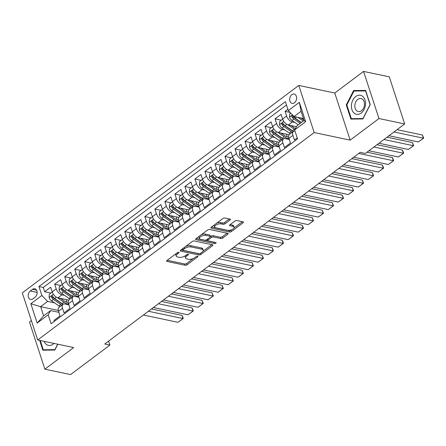 <?xml version="1.0" encoding="UTF-8"?>
<svg xmlns="http://www.w3.org/2000/svg" width="446" height="446" viewBox="0 0 446 446"><rect width="100%" height="100%" fill="white"/><g stroke="black" fill="none" stroke-linecap="round" stroke-linejoin="round"><path stroke-width="0.67" d="M178.801 252.274A1.026 0.457 161.9 0 0 177.408 252.642L166.96 260.475A1.466 0.652 161.9 0 0 166.575 261.144A1.466 0.652 161.9 0 0 166.988 261.428L185.151 265.259A1.466 0.652 161.9 0 0 187.142 264.729L197.589 256.896A1.026 0.457 161.9 0 0 197.862 256.428A1.026 0.457 161.9 0 0 197.572 256.227A1.026 0.457 161.9 0 0 196.179 256.595L194.824 257.61A4.694 2.079 161.9 0 1 188.452 259.288L186.935 258.97A4.694 2.079 161.9 0 1 185.62 258.067A4.694 2.079 161.9 0 1 186.852 255.932L188.206 254.917A1.026 0.457 161.9 0 0 188.474 254.449A1.026 0.457 161.9 0 0 188.19 254.248A1.026 0.457 161.9 0 0 186.796 254.616L185.441 255.63A4.694 2.079 161.9 0 1 179.063 257.314L177.553 256.991A4.694 2.079 161.9 0 1 176.237 256.093A4.694 2.079 161.9 0 1 177.469 253.952L178.824 252.938A1.026 0.457 161.9 0 0 179.091 252.469A1.026 0.457 161.9 0 0 178.801 252.274M291.818 94.63A4.783 3.401 -78.1 0 0 289.683 99.614A4.783 3.401 -78.1 0 0 292.163 103.388A4.783 3.401 -78.1 0 0 294.483 102.781A4.783 3.401 -78.1 0 0 296.612 97.802A4.783 3.401 -78.1 0 0 294.137 94.028A4.783 3.401 -78.1 0 0 291.818 94.63M229.974 220.04A1.466 0.652 161.9 0 0 230.359 219.371A1.466 0.652 161.9 0 0 229.952 219.092L224.856 218.016A1.466 0.652 161.9 0 0 222.861 218.54L211.259 227.248A1.466 0.652 161.9 0 0 210.874 227.912A1.466 0.652 161.9 0 0 211.287 228.196L229.45 232.026A1.466 0.652 161.9 0 0 231.441 231.502L243.042 222.794A1.466 0.652 161.9 0 0 243.427 222.125A1.466 0.652 161.9 0 0 243.02 221.846L236.865 220.547A1.466 0.652 161.9 0 0 234.869 221.071L229.902 224.795A1.466 0.652 161.9 0 0 229.517 225.464A1.466 0.652 161.9 0 0 229.93 225.748L232.985 226.39A3.925 1.739 161.9 0 1 234.083 227.148A3.925 1.739 161.9 0 1 232.065 229.539A3.925 1.739 161.9 0 1 227.722 230.337L215.764 227.817A3.925 1.739 161.9 0 1 214.665 227.064A3.925 1.739 161.9 0 1 216.684 224.672A3.925 1.739 161.9 0 1 221.026 223.87L223.017 224.288A1.466 0.652 161.9 0 0 225.013 223.764L229.974 220.04L229.645 219.025M350.171 140.139L378.972 118.536L404.673 123.955L389.269 76.829L363.568 71.416L334.768 93.019L298.792 85.437L314.19 132.557L350.171 140.139L334.768 93.019M31.376 320.624L29.481 322.045L44.879 369.171L73.679 347.562L37.704 339.98L314.19 132.557M44.879 369.171L70.579 374.584L109.9 345.087L108.601 341.123M404.673 123.955L365.352 153.452L360.212 152.365L104.76 344.005L109.9 345.087M194.272 240.957A1.466 0.652 161.9 0 0 192.282 241.481L180.68 250.189A1.466 0.652 161.9 0 0 180.295 250.853A1.466 0.652 161.9 0 0 180.702 251.137L198.866 254.967A1.466 0.652 161.9 0 0 200.862 254.443L212.463 245.735A1.466 0.652 161.9 0 0 212.848 245.066A1.466 0.652 161.9 0 0 212.435 244.787L194.272 240.957M195.967 238.716L207.574 230.013A1.466 0.652 161.9 0 1 209.564 229.489L227.728 233.314A1.466 0.652 161.9 0 1 228.14 233.598A1.466 0.652 161.9 0 1 227.755 234.267L222.788 237.991A1.466 0.652 161.9 0 1 220.792 238.515L213.428 236.965A1.466 0.652 161.9 0 0 211.437 237.489L208.143 239.959A1.466 0.652 161.9 0 0 207.758 240.628A1.466 0.652 161.9 0 0 208.17 240.907L215.836 242.524A1.026 0.457 161.9 0 1 216.126 242.724A1.026 0.457 161.9 0 1 215.596 243.349A1.026 0.457 161.9 0 1 214.459 243.561L195.995 239.669A1.466 0.652 161.9 0 1 195.582 239.385A1.466 0.652 161.9 0 1 195.967 238.716M287.871 109.276L285.089 111.361L290.062 112.409M294.929 122.505L292.386 121.97A5.976 3.261 -126.9 0 1 286.605 116.01L282.602 119.015L281.08 114.366L275.07 118.876L281.331 120.197M284.91 130.02L282.368 129.485A5.976 3.261 -126.9 0 1 276.587 123.525L272.584 126.53L271.062 121.881L265.052 126.391L271.319 127.712M274.892 137.535L272.35 137A5.976 3.261 -126.9 0 1 266.574 131.04L262.566 134.045L261.044 129.396L255.034 133.906L261.3 135.227M264.874 145.05L262.332 144.515A5.976 3.261 -126.9 0 1 256.556 138.555L252.547 141.56L251.026 136.916L245.016 141.421L251.282 142.742M254.856 152.571L252.313 152.03A5.976 3.261 -126.9 0 1 246.538 146.071L242.529 149.075L241.007 144.432L234.997 148.936L241.264 150.257M244.837 160.086L242.295 159.545A5.976 3.261 -126.9 0 1 236.519 153.586L232.511 156.591L230.995 151.947L224.979 156.451L231.245 157.773M234.825 167.601L232.277 167.06A5.976 3.261 -126.9 0 1 226.501 161.101L222.493 164.106L220.976 159.462L214.961 163.966L221.227 165.288M224.806 175.116L222.259 174.576A5.976 3.261 -126.9 0 1 216.483 168.616L212.474 171.621L210.958 166.977L204.948 171.481L211.209 172.803M214.788 182.631L212.24 182.091A5.976 3.261 -126.9 0 1 206.465 176.131L202.456 179.136L200.94 174.492L194.93 178.997L201.191 180.318M204.77 190.147L202.222 189.606A5.976 3.261 -126.9 0 1 196.446 183.646L192.438 186.651L190.921 182.007L184.912 186.512L191.172 187.833M194.751 197.662L192.209 197.121A5.976 3.261 -126.9 0 1 186.428 191.161L182.425 194.166L180.903 189.522L174.893 194.032L181.154 195.348M184.733 205.177L182.191 204.636A5.976 3.261 -126.9 0 1 176.41 198.676L172.407 201.687L170.885 197.037L164.875 201.547L171.141 202.863M174.715 212.692L172.173 212.157A5.976 3.261 -126.9 0 1 166.391 206.191L162.389 209.202L160.867 204.552L154.857 209.062L161.123 210.378M164.697 220.207L162.154 219.672A5.976 3.261 -126.9 0 1 156.379 213.706L152.37 216.717L150.848 212.067L144.839 216.578L151.105 217.893M154.678 227.722L152.136 227.187A5.976 3.261 -126.9 0 1 146.36 221.222L142.352 224.232L140.83 219.583L134.82 224.093L141.087 225.408M144.66 235.237L142.118 234.702A5.976 3.261 -126.9 0 1 136.342 228.737L132.334 231.747L130.812 227.098L124.802 231.608L131.068 232.924M134.647 242.752L132.1 242.217A5.976 3.261 -126.9 0 1 126.324 236.252L122.316 239.262L120.799 234.613L114.784 239.123L121.05 240.444M124.629 250.267L122.081 249.732A5.976 3.261 -126.9 0 1 116.306 243.767L112.297 246.777L110.781 242.128L104.771 246.638L111.032 247.959M114.611 257.782L112.063 257.247A5.976 3.261 -126.9 0 1 106.287 251.282L102.279 254.292L100.763 249.643L94.753 254.153L101.013 255.474M104.593 265.298L102.045 264.762A5.976 3.261 -126.9 0 1 96.269 258.803L92.261 261.808L90.744 257.158L84.734 261.668L90.995 262.989M94.574 272.813L92.027 272.277A5.976 3.261 -126.9 0 1 86.251 266.318L82.242 269.323L80.726 264.673L74.716 269.183L80.977 270.505M84.556 280.328L82.014 279.793A5.976 3.261 -126.9 0 1 76.233 273.833L72.23 276.838L70.708 272.188L64.698 276.698L70.959 278.02M74.538 287.843L71.996 287.308A5.976 3.261 -126.9 0 1 66.214 281.348L62.211 284.353L60.689 279.703L54.68 284.214L56.202 288.863A5.976 3.261 53.1 0 0 61.977 294.823L64.519 295.358M60.946 285.535L54.68 284.214M54.334 321.315L54.027 320.384L60.037 315.874L58.521 311.224A5.976 3.261 53.1 0 1 59.045 307.311L63.053 304.306A5.976 3.261 53.1 0 0 62.524 308.219L64.046 312.869L70.055 308.359L68.539 303.709A5.976 3.261 53.1 0 1 69.063 299.796L73.066 296.785A5.976 3.261 -126.9 0 1 74.989 296.478L78.92 297.304M73.066 296.785A5.976 3.261 -126.9 0 0 72.542 300.704L74.064 305.354L80.074 300.844L78.552 296.194A5.976 3.261 53.1 0 1 79.081 292.281L83.084 289.27A5.976 3.261 -126.9 0 1 85.008 288.958L88.932 289.788M83.129 289.242A11.434 6.238 -126.9 0 1 82.025 288.545L74.722 283.489A3.958 2.163 -126.9 0 1 72.692 281.203L71.867 280.779L71.371 281.699L71.488 282.106L72.971 282.413A2.018 1.104 -126.9 0 0 73.635 283.037L80.938 288.094A9.489 5.179 -126.9 0 0 83.101 289.259A5.976 3.261 -126.9 0 0 82.56 293.189L84.082 297.839L90.092 293.329L88.57 288.679A5.976 3.261 53.1 0 1 89.094 284.765L93.103 281.755A5.976 3.261 -126.9 0 1 95.026 281.443L98.951 282.273M93.103 281.755A5.976 3.261 -126.9 0 0 92.578 285.674L94.1 290.324L100.11 285.814L98.588 281.164A5.976 3.261 53.1 0 1 99.112 277.25L103.121 274.24A5.976 3.261 -126.9 0 1 105.044 273.928L108.969 274.758M103.121 274.24A5.976 3.261 -126.9 0 0 102.597 278.159L104.119 282.803L110.129 278.298L108.607 273.649A5.976 3.261 53.1 0 1 109.131 269.735L113.139 266.725A5.976 3.261 -126.9 0 1 115.062 266.413L118.987 267.243M113.139 266.725A5.976 3.261 -126.9 0 0 112.615 270.644L114.131 275.288L120.147 270.783L118.625 266.134A5.976 3.261 53.1 0 1 119.149 262.22L123.157 259.21A5.976 3.261 -126.9 0 1 125.081 258.897L129.006 259.728M123.157 259.21A5.976 3.261 -126.9 0 0 122.633 263.129L124.15 267.773L130.165 263.268L128.643 258.619A5.976 3.261 53.1 0 1 129.167 254.705L133.176 251.695A5.976 3.261 -126.9 0 1 135.099 251.382L139.024 252.213M133.22 251.667A11.434 6.238 -126.9 0 1 132.111 250.97L124.808 245.913A3.958 2.163 -126.9 0 1 122.784 243.627L121.959 243.204L121.457 244.124L121.58 244.525L123.057 244.837A2.018 1.104 -126.9 0 0 123.72 245.462L131.024 250.518A9.489 5.179 -126.9 0 0 133.192 251.683A5.976 3.261 -126.9 0 0 132.652 255.614L134.168 260.258L140.178 255.753L138.661 251.104A5.976 3.261 53.1 0 1 139.185 247.19L143.194 244.179A5.976 3.261 -126.9 0 1 145.117 243.867L149.042 244.698M143.194 244.179A5.976 3.261 -126.9 0 0 142.67 248.099L144.186 252.743L150.196 248.238L148.68 243.588A5.976 3.261 53.1 0 1 149.204 239.669L153.212 236.664A5.976 3.261 -126.9 0 1 155.13 236.352L159.06 237.183M153.212 236.664A5.976 3.261 -126.9 0 0 152.688 240.584L154.205 245.228L160.214 240.723L158.698 236.073A5.976 3.261 53.1 0 1 159.222 232.154L163.23 229.149A5.976 3.261 -126.9 0 1 165.148 228.837L169.079 229.668M163.23 229.149A5.976 3.261 -126.9 0 0 162.701 233.068L164.223 237.712L170.233 233.208L168.716 228.558A5.976 3.261 53.1 0 1 169.24 224.639L173.243 221.634A5.976 3.261 -126.9 0 1 175.166 221.322L179.097 222.153M173.243 221.634A5.976 3.261 -126.9 0 0 172.719 225.553L174.241 230.197L180.251 225.687L178.734 221.043A5.976 3.261 53.1 0 1 179.259 217.124L183.261 214.119A5.976 3.261 -126.9 0 1 185.185 213.807L189.11 214.637M183.261 214.119A5.976 3.261 -126.9 0 0 182.737 218.033L184.259 222.682L190.269 218.172L188.747 213.528A5.976 3.261 53.1 0 1 189.271 209.609L193.28 206.604A5.976 3.261 -126.9 0 1 195.203 206.292L199.128 207.122M193.28 206.604A5.976 3.261 -126.9 0 0 192.756 210.518L194.278 215.167L200.287 210.657L198.765 206.013A5.976 3.261 53.1 0 1 199.29 202.094L203.298 199.089A5.976 3.261 -126.9 0 1 205.221 198.777L209.146 199.607M203.298 199.089A5.976 3.261 -126.9 0 0 202.774 203.002L204.296 207.652L210.306 203.142L208.784 198.498A5.976 3.261 53.1 0 1 209.308 194.579L213.316 191.574A5.976 3.261 -126.9 0 1 215.24 191.262L219.164 192.092M213.316 191.574A5.976 3.261 -126.9 0 0 212.792 195.487L214.309 200.137L220.324 195.627L218.802 190.983A5.976 3.261 53.1 0 1 219.326 187.064L223.335 184.059A5.976 3.261 -126.9 0 1 225.258 183.746L229.183 184.577M223.335 184.059A5.976 3.261 -126.9 0 0 222.81 187.972L224.327 192.622L230.342 188.112L228.82 183.468A5.976 3.261 53.1 0 1 229.344 179.548L233.353 176.544A5.976 3.261 -126.9 0 1 235.276 176.231L239.201 177.062M233.353 176.544A5.976 3.261 -126.9 0 0 232.829 180.457L234.345 185.107L240.355 180.597L238.839 175.953A5.976 3.261 53.1 0 1 239.363 172.033L243.371 169.028A5.976 3.261 -126.9 0 1 245.294 168.716L249.219 169.547M243.371 169.028A5.976 3.261 -126.9 0 0 242.847 172.942L244.363 177.592L250.373 173.081L248.857 168.437A5.976 3.261 53.1 0 1 249.381 164.518L253.389 161.513A5.976 3.261 -126.9 0 1 255.313 161.201L259.238 162.026M253.389 161.513A5.976 3.261 -126.9 0 0 252.865 165.427L254.382 170.077L260.392 165.566L258.875 160.917A5.976 3.261 53.1 0 1 259.399 157.003L263.408 153.998A5.976 3.261 -126.9 0 1 265.325 153.686L269.256 154.511M263.408 153.998A5.976 3.261 -126.9 0 0 262.878 157.912L264.4 162.561L270.41 158.051L268.893 153.402A5.976 3.261 53.1 0 1 269.417 149.488L273.42 146.483A5.976 3.261 -126.9 0 1 275.344 146.171L279.274 146.996M273.465 146.45A11.434 6.238 -126.9 0 1 272.361 145.758L265.058 140.696A3.958 2.163 -126.9 0 1 263.029 138.411L262.203 137.992L261.707 138.912L261.83 139.314L263.307 139.626A2.018 1.104 -126.9 0 0 263.971 140.245L271.274 145.307A9.489 5.179 -126.9 0 0 273.437 146.472A5.976 3.261 -126.9 0 0 272.896 150.397L274.418 155.046L280.428 150.536L278.912 145.887A5.976 3.261 53.1 0 1 279.436 141.973L283.439 138.968A5.976 3.261 -126.9 0 1 285.362 138.656L289.287 139.481M283.439 138.968A5.976 3.261 -126.9 0 0 282.915 142.882L284.436 147.531L290.446 143.021L288.924 138.371A5.976 3.261 53.1 0 1 289.454 134.458L293.457 131.453A5.976 3.261 -126.9 0 1 294.996 131.079M282.602 119.015A5.976 3.261 53.1 0 0 288.378 124.975L296.512 126.692M272.584 126.53A5.976 3.261 53.1 0 0 278.36 132.49L289.136 134.764M262.566 134.045A5.976 3.261 53.1 0 0 268.341 140.005L279.118 142.28M252.547 141.56A5.976 3.261 53.1 0 0 258.323 147.52L269.1 149.795M242.529 149.075A5.976 3.261 53.1 0 0 248.305 155.041L259.081 157.31M232.511 156.591A5.976 3.261 53.1 0 0 238.287 162.556L249.063 164.825M222.493 164.106A5.976 3.261 53.1 0 0 228.268 170.071L239.045 172.34M212.474 171.621A5.976 3.261 53.1 0 0 218.25 177.586L229.027 179.855M202.456 179.136A5.976 3.261 53.1 0 0 208.237 185.101L219.008 187.37M192.438 186.651A5.976 3.261 53.1 0 0 198.219 192.616L208.99 194.885M182.425 194.166A5.976 3.261 53.1 0 0 188.201 200.131L198.977 202.4M172.407 201.687A5.976 3.261 53.1 0 0 178.183 207.646L188.959 209.915M162.389 209.202A5.976 3.261 53.1 0 0 168.164 215.162L178.941 217.431M152.37 216.717A5.976 3.261 53.1 0 0 158.146 222.677L168.922 224.946M142.352 224.232A5.976 3.261 53.1 0 0 148.128 230.192L158.904 232.461M132.334 231.747A5.976 3.261 53.1 0 0 138.109 237.707L148.886 239.976M122.316 239.262A5.976 3.261 53.1 0 0 128.091 245.222L138.868 247.491M112.297 246.777A5.976 3.261 53.1 0 0 118.073 252.737L128.849 255.006M102.279 254.292A5.976 3.261 53.1 0 0 108.06 260.252L118.831 262.521M92.261 261.808A5.976 3.261 53.1 0 0 98.042 267.767L108.813 270.036M82.242 269.323A5.976 3.261 53.1 0 0 88.024 275.282L98.795 277.551M72.23 276.838A5.976 3.261 53.1 0 0 78.005 282.797L88.782 285.066M62.211 284.353A5.976 3.261 53.1 0 0 67.987 290.313L78.764 292.582M32.876 298.881L35.078 297.226A4.633 3.295 -78.1 0 0 37.146 292.403A4.633 3.295 -78.1 0 0 34.743 288.746A4.633 3.295 -78.1 0 0 32.497 289.331L30.295 290.982A4.633 3.295 -78.1 0 0 28.226 295.804A4.633 3.295 -78.1 0 0 30.629 299.467A4.633 3.295 -78.1 0 0 32.876 298.881M298.792 85.437L22.3 292.86L37.704 339.98M288.3 110.591L299.322 102.324L305.644 121.68L294.628 129.948L297.075 125.722L304.088 120.459L301.089 111.294L294.076 116.551L288.3 110.591L285.384 101.677L38.953 286.549L41.863 295.464L47.638 301.429L54.501 302.873M294.628 129.948L297.543 138.862L51.106 323.74L48.19 314.826L37.169 323.088L30.846 303.732L41.863 295.464M286.477 105.011L43.268 287.464L44.661 291.729L50.671 287.218L52.193 291.868A5.976 3.261 53.1 0 0 57.969 297.828L68.745 300.097M68.901 304.819L64.971 303.994A5.976 3.261 53.1 0 0 63.053 304.306M293.457 131.453A5.976 3.261 -126.9 0 0 292.933 135.367L294.455 140.016L297.237 137.931M66.214 281.348L64.698 276.698M76.233 273.833L74.716 269.183M86.251 266.318L84.734 261.668M96.269 258.803L94.753 254.153M106.287 251.282L104.771 246.638M116.306 243.767L114.784 239.123M126.324 236.252L124.802 231.608M136.342 228.737L134.82 224.093M146.36 221.222L144.839 216.578M156.379 213.706L154.857 209.062M166.391 206.191L164.875 201.547M176.41 198.676L174.893 194.032M186.428 191.161L184.912 186.512M196.446 183.646L194.93 178.997M206.465 176.131L204.948 171.481M216.483 168.616L214.961 163.966M226.501 161.101L224.979 156.451M236.519 153.586L234.997 148.936M246.538 146.071L245.016 141.421M256.556 138.555L255.034 133.906M266.574 131.04L265.052 126.391M276.587 123.525L275.07 118.876M286.605 116.01L285.089 111.361M294.076 116.551L303.453 118.53M47.638 301.429L40.631 306.686L43.624 315.857L50.638 310.594L48.19 314.826M58.303 310.416L40.631 306.686L30.846 303.732M58.883 312.334L50.638 310.594M378.972 118.536L363.568 71.416M50.928 293.05L44.661 291.729M43.268 287.464L38.953 286.549M43.624 315.857L37.169 323.088M299.322 102.324L301.089 111.294M305.644 121.68L304.088 120.459M39.655 340.387L42.855 350.188L54.841 350.026L57.818 344.217M365.597 90.399L353.611 90.555L346.263 104.899L350.902 119.093L362.888 118.937L370.236 104.587L365.597 90.399M346.871 105.027L346.263 104.899M355.797 91.012L353.611 90.555M176.109 253.618A4.694 2.079 161.9 0 0 175.819 254.817L176.237 256.093M185.491 255.597A4.694 2.079 161.9 0 0 185.207 256.796L185.62 258.067M167.211 260.291L184.733 263.982A1.466 0.652 161.9 0 0 186.723 263.458L193.402 258.451M202.902 251.321L211.794 244.653M180.931 250L198.453 253.69A1.466 0.652 161.9 0 0 199.117 253.696M183.172 249.671A1.026 0.457 161.9 0 0 182.905 250.139A1.026 0.457 161.9 0 0 183.189 250.34L199.133 253.702A1.026 0.457 161.9 0 0 200.527 253.334L201.954 252.263A4.694 2.079 161.9 0 0 203.186 250.122A4.694 2.079 161.9 0 0 201.871 249.219L190.972 246.922A4.694 2.079 161.9 0 0 184.599 248.606L183.172 249.671L182.815 248.584M182.481 248.835A1.026 0.457 161.9 0 0 182.486 248.868L182.905 250.139M203.186 250.122L202.774 248.851A4.694 2.079 161.9 0 0 201.458 247.948L201.871 249.219M185.603 246.493A4.694 2.079 161.9 0 1 190.559 245.651L201.458 247.948M227.086 233.18L222.37 236.715L222.788 237.991M210.423 236.664L211.019 236.213A1.466 0.652 161.9 0 1 213.015 235.689L220.38 237.244A1.466 0.652 161.9 0 0 222.37 236.715M207.329 239.212A1.466 0.652 161.9 0 0 207.34 239.351L207.758 240.628M196.218 238.526L214.047 242.284A1.026 0.457 161.9 0 0 214.615 242.267M205.784 235.354A3.925 1.739 161.9 0 0 201.447 236.151A3.925 1.739 161.9 0 0 199.423 238.543A3.925 1.739 161.9 0 0 200.527 239.296L204.736 240.188A1.466 0.652 161.9 0 0 206.732 239.664L210.021 237.188A1.466 0.652 161.9 0 0 210.412 236.519A1.466 0.652 161.9 0 0 209.999 236.241L205.784 235.354L205.372 234.078A3.925 1.739 161.9 0 0 201.191 234.802M199.267 236.246A3.925 1.739 161.9 0 0 199.011 237.272L199.423 238.543M210.412 236.519L209.994 235.248A1.466 0.652 161.9 0 0 209.581 234.964L209.999 236.241M205.372 234.078L209.581 234.964M216.594 223.24A3.925 1.739 161.9 0 1 220.608 222.599L222.604 223.017A1.466 0.652 161.9 0 0 224.594 222.493L229.311 218.953M214.437 224.862A3.925 1.739 161.9 0 0 214.247 225.787L214.665 227.064M234.083 227.148L233.665 225.871A3.925 1.739 161.9 0 0 232.567 225.119L232.985 226.39M230.153 224.611L232.567 225.119M211.51 227.059L229.032 230.749A1.466 0.652 161.9 0 0 231.022 230.225L231.736 229.69M233.894 228.073L242.379 221.707M52.254 292.052L49.283 294.282L49.116 297.582A3.958 2.163 53.1 0 0 51.58 300.849L58.883 305.906A11.434 6.238 53.1 0 0 59.987 306.603M66.61 302.115A9.489 5.179 53.1 0 0 66.17 299.556M148.401 311.263L182.999 318.555L177.993 322.313L143.395 315.021M57.434 297.677L63.889 302.148A11.434 6.238 53.1 0 0 68.651 304.055M181.962 315.372L182.86 317.173L183.273 318.45L182.999 318.555L181.962 315.372L151.484 308.95M60.489 298.357L64.007 300.794A9.489 5.179 53.1 0 0 68.244 302.394M63.092 304.272A11.434 6.238 -126.9 0 1 61.988 303.575L54.685 298.519A3.958 2.163 -126.9 0 1 52.656 296.233L52.137 295.782L51.624 295.943L51.457 297.136A3.958 2.163 53.1 0 0 53.481 299.422L60.784 304.479A11.434 6.238 53.1 0 0 61.894 305.17M68.472 300.041A9.489 5.179 -126.9 0 1 68.506 300.47M63.064 304.289A9.489 5.179 -126.9 0 1 60.901 303.124L53.598 298.067A2.018 1.104 -126.9 0 1 52.935 297.449L51.457 297.136M183.273 318.45L177.993 322.313M44.098 341.324A9.712 6.907 -78.1 0 0 53.113 344.161A9.712 6.907 -78.1 0 0 53.983 343.409M49.885 342.545A6.651 4.728 -78.1 0 0 50.253 342.645A6.651 4.728 -78.1 0 0 50.632 342.701M57.69 344.189L54.903 349.631L43.29 349.781L40.263 340.515M45.063 350.155L43.29 349.781M351.459 104.877A9.712 6.907 -78.1 0 0 357.541 114.399A9.712 6.907 -78.1 0 0 365.447 104.699A9.712 6.907 -78.1 0 0 359.365 95.176A9.712 6.907 -78.1 0 0 351.459 104.877M354.882 105.105A6.651 4.728 -78.1 0 0 358.3 111.55A6.651 4.728 -78.1 0 0 364.454 104.983A6.651 4.728 -78.1 0 0 361.043 98.538A6.651 4.728 -78.1 0 0 354.882 105.105M365.575 90.884L370.068 104.637L362.949 118.536L351.337 118.692L346.837 104.938L353.957 91.04L365.77 90.928M353.109 119.065L351.337 118.692M62.273 284.537L59.301 286.767L59.128 290.067A3.958 2.163 53.1 0 0 61.598 293.334L68.901 298.391A11.434 6.238 53.1 0 0 70.005 299.088M76.628 294.6A9.489 5.179 53.1 0 0 76.188 292.041M158.419 303.748L193.018 311.04L188.011 314.798L153.413 307.506M67.452 290.162L73.908 294.633A11.434 6.238 53.1 0 0 78.669 296.54M191.981 307.857L192.878 309.658L193.291 310.934L193.018 311.04L191.981 307.857L161.502 301.435M70.507 290.842L74.025 293.278A9.489 5.179 53.1 0 0 78.262 294.878M73.111 296.757A11.434 6.238 -126.9 0 1 72.007 296.06L64.703 291.004A3.958 2.163 -126.9 0 1 62.674 288.718L62.156 288.267L61.643 288.428L61.476 289.621A3.958 2.163 53.1 0 0 63.499 291.907L70.802 296.964A11.434 6.238 53.1 0 0 71.912 297.655M78.49 292.526A9.489 5.179 -126.9 0 1 78.524 292.955M73.083 296.774A9.489 5.179 -126.9 0 1 70.92 295.609L63.616 290.552A2.018 1.104 -126.9 0 1 62.953 289.928L61.476 289.621M193.291 310.934L188.011 314.798M72.291 277.022L69.32 279.252L69.147 282.552A3.958 2.163 53.1 0 0 71.616 285.819L78.92 290.876A11.434 6.238 53.1 0 0 80.024 291.572M86.647 287.085A9.489 5.179 53.1 0 0 86.206 284.526M168.437 296.233L203.036 303.525L198.03 307.283L163.426 299.991M77.47 282.647L83.926 287.118A11.434 6.238 53.1 0 0 88.687 289.025M201.999 300.342L203.309 303.419L203.036 303.525L201.999 300.342L171.52 293.92M80.525 283.327L84.043 285.763A9.489 5.179 53.1 0 0 88.28 287.363M71.488 282.106A3.958 2.163 53.1 0 0 73.518 284.392L80.821 289.448A11.434 6.238 53.1 0 0 81.925 290.14M88.509 285.011A9.489 5.179 -126.9 0 1 88.542 285.44M203.309 303.419L198.03 307.283M82.309 269.507L79.338 271.737L79.165 275.037A3.958 2.163 53.1 0 0 81.629 278.304L88.932 283.361A11.434 6.238 53.1 0 0 90.042 284.057M96.665 279.57A9.489 5.179 53.1 0 0 96.224 277.011M178.456 288.718L213.054 296.01L208.048 299.768L173.444 292.476M87.488 275.132L93.944 279.603A11.434 6.238 53.1 0 0 98.705 281.51M212.012 292.827L213.327 295.904L213.054 296.01L212.012 292.827L181.539 286.404M90.544 275.812L94.061 278.248A9.489 5.179 53.1 0 0 98.298 279.848M93.147 281.727A11.434 6.238 -126.9 0 1 92.038 281.03L84.734 275.974A3.958 2.163 -126.9 0 1 82.711 273.688L82.187 273.236L81.679 273.398L81.506 274.585A3.958 2.163 53.1 0 0 83.536 276.877L90.839 281.933A11.434 6.238 53.1 0 0 91.943 282.625M98.527 277.496A9.489 5.179 -126.9 0 1 98.56 277.925M93.119 281.744A9.489 5.179 -126.9 0 1 90.956 280.579L83.653 275.522A2.018 1.104 -126.9 0 1 82.989 274.898L81.506 274.585M213.327 295.904L208.048 299.768M92.328 261.992L89.351 264.222L89.183 267.516A3.958 2.163 53.1 0 0 91.647 270.789L98.951 275.845A11.434 6.238 53.1 0 0 100.06 276.542M106.683 272.054A9.489 5.179 53.1 0 0 106.243 269.495M188.474 281.203L223.072 288.495L218.066 292.253L183.462 284.961M97.507 267.617L103.963 272.088A11.434 6.238 53.1 0 0 108.724 273.995M222.03 285.312L223.346 288.389L223.072 288.495L222.03 285.312L191.557 278.889M100.562 268.297L104.08 270.733A9.489 5.179 53.1 0 0 108.311 272.328M103.165 274.212A11.434 6.238 -126.9 0 1 102.056 273.515L94.753 268.459A3.958 2.163 -126.9 0 1 92.729 266.173L92.205 265.721L91.698 265.883L91.525 267.07A3.958 2.163 53.1 0 0 93.554 269.362L100.857 274.418A11.434 6.238 53.1 0 0 101.961 275.11M108.545 269.981A9.489 5.179 -126.9 0 1 108.579 270.41M103.138 274.229A9.489 5.179 -126.9 0 1 100.974 273.063L93.671 268.007A2.018 1.104 -126.9 0 1 93.008 267.383L91.525 267.07M223.346 288.389L218.066 292.253M102.346 254.476L99.369 256.706L99.202 260.001A3.958 2.163 53.1 0 0 101.666 263.274L108.969 268.33A11.434 6.238 53.1 0 0 110.078 269.022M116.696 264.539A9.489 5.179 53.1 0 0 116.261 261.98M198.492 273.688L233.091 280.98L228.079 284.738L193.48 277.445M107.525 260.102L113.981 264.573A11.434 6.238 53.1 0 0 118.736 266.479M232.048 277.797L233.364 280.874L233.091 280.98L232.048 277.797L201.575 271.374M110.58 260.782L114.098 263.218A9.489 5.179 53.1 0 0 118.329 264.812M113.184 266.697A11.434 6.238 -126.9 0 1 112.074 266L104.771 260.943A3.958 2.163 -126.9 0 1 102.747 258.658L102.223 258.206L101.716 258.368L101.543 259.555A3.958 2.163 53.1 0 0 103.572 261.841L110.876 266.903A11.434 6.238 53.1 0 0 111.979 267.594M118.564 262.465A9.489 5.179 -126.9 0 1 118.591 262.895M113.156 266.714A9.489 5.179 -126.9 0 1 110.993 265.548L103.689 260.492A2.018 1.104 -126.9 0 1 103.026 259.867L101.543 259.555M233.364 280.874L228.079 284.738M112.359 246.961L109.387 249.191L109.22 252.486A3.958 2.163 53.1 0 0 111.684 255.759L118.987 260.815A11.434 6.238 53.1 0 0 120.097 261.507M126.714 257.024A9.489 5.179 53.1 0 0 126.279 254.465M208.511 266.173L243.109 273.465L238.097 277.222L203.499 269.93M117.538 252.587L123.999 257.058A11.434 6.238 53.1 0 0 128.755 258.964M242.066 270.282L243.382 273.359L243.109 273.465L242.066 270.282L211.594 263.859M120.593 253.267L124.116 255.703A9.489 5.179 53.1 0 0 128.348 257.297M123.202 259.182A11.434 6.238 -126.9 0 1 122.093 258.485L114.789 253.428A3.958 2.163 -126.9 0 1 112.766 251.143L112.241 250.691L111.734 250.853L111.561 252.04A3.958 2.163 53.1 0 0 113.591 254.326L120.894 259.388A11.434 6.238 53.1 0 0 121.998 260.079M128.582 254.95A9.489 5.179 -126.9 0 1 128.61 255.38M123.174 259.198A9.489 5.179 -126.9 0 1 121.011 258.033L113.702 252.977A2.018 1.104 -126.9 0 1 113.039 252.352L111.561 252.04M243.382 273.359L238.097 277.222M122.377 239.446L119.405 241.676L119.238 244.971A3.958 2.163 53.1 0 0 121.702 248.244L129.006 253.3A11.434 6.238 53.1 0 0 130.115 253.991M136.732 249.509A9.489 5.179 53.1 0 0 136.292 246.95M218.523 258.658L253.127 265.95L248.115 269.707L213.517 262.415M127.556 245.071L134.017 249.543A11.434 6.238 53.1 0 0 138.773 251.449M252.085 262.766L253.4 265.844L253.127 265.95L252.085 262.766L221.612 256.344M130.611 245.752L134.129 248.188A9.489 5.179 53.1 0 0 138.366 249.782M121.58 244.525A3.958 2.163 53.1 0 0 123.603 246.811L130.907 251.873A11.434 6.238 53.1 0 0 132.016 252.564M138.594 247.435A9.489 5.179 -126.9 0 1 138.628 247.865M253.4 265.844L248.115 269.707M132.395 231.931L129.424 234.161L129.256 237.456A3.958 2.163 53.1 0 0 131.721 240.728L139.024 245.785A11.434 6.238 53.1 0 0 140.128 246.476M146.751 241.994A9.489 5.179 53.1 0 0 146.31 239.435M228.542 251.143L263.146 258.435L258.134 262.192L223.535 254.9M137.574 237.556L144.03 242.027A11.434 6.238 53.1 0 0 148.791 243.934M262.103 255.251L263.419 258.329L263.146 258.435L262.103 255.251L231.63 248.829M140.629 238.236L144.147 240.673A9.489 5.179 53.1 0 0 148.384 242.267M143.238 244.152A11.434 6.238 -126.9 0 1 142.129 243.455L134.826 238.398A3.958 2.163 -126.9 0 1 132.802 236.112L132.278 235.661L131.765 235.822L131.598 237.01A3.958 2.163 53.1 0 0 133.622 239.296L140.925 244.358A11.434 6.238 53.1 0 0 142.034 245.049M148.613 239.92A9.489 5.179 -126.9 0 1 148.646 240.344M143.205 244.168A9.489 5.179 -126.9 0 1 141.042 243.003L133.739 237.947A2.018 1.104 -126.9 0 1 133.075 237.322L131.598 237.01M263.419 258.329L258.134 262.192M142.413 224.416L139.442 226.646L139.275 229.941A3.958 2.163 53.1 0 0 141.739 233.213L149.042 238.27A11.434 6.238 53.1 0 0 150.146 238.961M156.769 234.479A9.489 5.179 53.1 0 0 156.329 231.92M238.56 243.627L273.164 250.92L268.152 254.677L233.553 247.385M147.593 230.041L154.048 234.512A11.434 6.238 53.1 0 0 158.809 236.419M272.121 247.736L273.019 249.537L273.164 250.92L272.121 247.736L241.648 241.314M150.648 230.721L154.165 233.158A9.489 5.179 53.1 0 0 158.402 234.752M153.257 236.636A11.434 6.238 -126.9 0 1 152.147 235.94L144.844 230.883A3.958 2.163 -126.9 0 1 142.815 228.597L142.296 228.146L141.783 228.307L141.616 229.495A3.958 2.163 53.1 0 0 143.64 231.781L150.943 236.843A11.434 6.238 53.1 0 0 152.053 237.534M158.631 232.405A9.489 5.179 -126.9 0 1 158.665 232.829M153.223 236.653A9.489 5.179 -126.9 0 1 151.06 235.488L143.757 230.431A2.018 1.104 -126.9 0 1 143.094 229.807L141.616 229.495M273.431 250.808L268.152 254.677M152.432 216.901L149.46 219.131L149.293 222.426A3.958 2.163 53.1 0 0 151.757 225.693L159.06 230.755A11.434 6.238 53.1 0 0 160.164 231.446M166.787 226.964A9.489 5.179 53.1 0 0 166.347 224.405M248.578 236.112L283.177 243.405L278.17 247.162L243.572 239.87M157.611 222.526L164.067 226.997A11.434 6.238 53.1 0 0 168.828 228.904M282.14 240.221L283.037 242.022L283.45 243.293L283.177 243.405L282.14 240.221L251.661 233.799M160.666 223.206L164.184 225.643A9.489 5.179 53.1 0 0 168.421 227.237M163.269 229.121A11.434 6.238 -126.9 0 1 162.166 228.424L154.862 223.368A3.958 2.163 -126.9 0 1 152.833 221.082L152.315 220.631L151.802 220.792L151.634 221.98A3.958 2.163 53.1 0 0 153.658 224.266L160.961 229.328A11.434 6.238 53.1 0 0 162.071 230.019M168.649 224.89A9.489 5.179 -126.9 0 1 168.683 225.314M163.242 229.138A9.489 5.179 -126.9 0 1 161.078 227.973L153.775 222.916A2.018 1.104 -126.9 0 1 153.112 222.292L151.634 221.98M283.45 243.293L278.17 247.162M162.45 209.386L159.478 211.616L159.306 214.911A3.958 2.163 53.1 0 0 161.775 218.178L169.079 223.24A11.434 6.238 53.1 0 0 170.182 223.931M176.806 219.449A9.489 5.179 53.1 0 0 176.365 216.89M258.596 228.597L293.195 235.889L288.188 239.647L253.59 232.355M167.629 215.011L174.085 219.482A11.434 6.238 53.1 0 0 178.846 221.389M292.158 232.706L293.055 234.507L293.468 235.778L293.195 235.889L292.158 232.706L261.679 226.284M170.684 215.691L174.202 218.127A9.489 5.179 53.1 0 0 178.439 219.722M173.288 221.606A11.434 6.238 -126.9 0 1 172.184 220.909L164.881 215.853A3.958 2.163 -126.9 0 1 162.851 213.567L162.333 213.116L161.82 213.277L161.653 214.465A3.958 2.163 53.1 0 0 163.676 216.75L170.98 221.813A11.434 6.238 53.1 0 0 172.089 222.504M178.668 217.375A9.489 5.179 -126.9 0 1 178.701 217.799M173.26 221.623A9.489 5.179 -126.9 0 1 171.097 220.458L163.793 215.401A2.018 1.104 -126.9 0 1 163.13 214.777L161.653 214.465M293.468 235.778L288.188 239.647M172.468 201.871L169.497 204.101L169.324 207.396A3.958 2.163 53.1 0 0 171.794 210.663L179.097 215.725A11.434 6.238 53.1 0 0 180.201 216.416M186.824 211.934A9.489 5.179 53.1 0 0 186.383 209.375M268.615 221.082L303.213 228.374L298.207 232.132L263.608 224.84M177.647 207.496L184.103 211.967A11.434 6.238 53.1 0 0 188.864 213.874M302.176 225.191L303.074 226.992L303.486 228.263L303.213 228.374L302.176 225.191L271.698 218.769M180.702 208.176L184.22 210.612A9.489 5.179 53.1 0 0 188.457 212.207M183.306 214.086A11.434 6.238 -126.9 0 1 182.202 213.394L174.899 208.338A3.958 2.163 -126.9 0 1 172.87 206.046L172.351 205.6L171.838 205.762L171.671 206.95A3.958 2.163 53.1 0 0 173.695 209.235L180.998 214.297A11.434 6.238 53.1 0 0 182.102 214.989M188.686 209.86A9.489 5.179 -126.9 0 1 188.719 210.283M183.278 214.108A9.489 5.179 -126.9 0 1 181.115 212.943L173.812 207.886A2.018 1.104 -126.9 0 1 173.148 207.262L171.671 206.95M303.486 228.263L298.207 232.132M182.486 194.356L179.515 196.586L179.342 199.88A3.958 2.163 53.1 0 0 181.806 203.147L189.11 208.21A11.434 6.238 53.1 0 0 190.219 208.901M196.842 204.419A9.489 5.179 53.1 0 0 196.402 201.86M278.633 213.567L313.231 220.859L308.225 224.617L273.621 217.325M187.666 199.981L194.121 204.452A11.434 6.238 53.1 0 0 198.883 206.359M312.189 217.676L313.505 220.748L313.231 220.859L312.189 217.676L281.716 211.253M190.721 200.661L194.239 203.097A9.489 5.179 53.1 0 0 198.476 204.692M193.324 206.57A11.434 6.238 -126.9 0 1 192.22 205.879L184.912 200.823A3.958 2.163 -126.9 0 1 182.888 198.531L182.369 198.085L181.856 198.247L181.684 199.434A3.958 2.163 53.1 0 0 183.713 201.72L191.016 206.782A11.434 6.238 53.1 0 0 192.12 207.474M198.704 202.345A9.489 5.179 -126.9 0 1 198.738 202.768M193.296 206.593A9.489 5.179 -126.9 0 1 191.133 205.428L183.83 200.371A2.018 1.104 -126.9 0 1 183.167 199.747L181.684 199.434M313.505 220.748L308.225 224.617M192.505 186.841L189.528 189.071L189.36 192.365A3.958 2.163 53.1 0 0 191.825 195.632L199.128 200.694A11.434 6.238 53.1 0 0 200.237 201.386M206.86 196.903A9.489 5.179 53.1 0 0 206.42 194.345M288.651 206.052L323.25 213.344L318.243 217.102L283.639 209.81M197.684 192.466L204.14 196.937A11.434 6.238 53.1 0 0 208.901 198.844M322.207 210.161L323.523 213.233L323.25 213.344L322.207 210.161L291.734 203.738M200.739 193.146L204.257 195.582A9.489 5.179 53.1 0 0 208.488 197.177M203.343 199.055A11.434 6.238 -126.9 0 1 202.233 198.364L194.93 193.302A3.958 2.163 -126.9 0 1 192.906 191.016L192.382 190.57L191.875 190.732L191.702 191.919A3.958 2.163 53.1 0 0 193.731 194.205L201.035 199.267A11.434 6.238 53.1 0 0 202.138 199.959M208.722 194.83A9.489 5.179 -126.9 0 1 208.756 195.253M203.315 199.078A9.489 5.179 -126.9 0 1 201.152 197.912L193.848 192.856A2.018 1.104 -126.9 0 1 193.185 192.232L191.702 191.919M323.523 213.233L318.243 217.102M202.523 179.32L199.546 181.55L199.379 184.85A3.958 2.163 53.1 0 0 201.843 188.117L209.146 193.179A11.434 6.238 53.1 0 0 210.256 193.871M216.873 189.388A9.489 5.179 53.1 0 0 216.438 186.829M298.669 198.537L333.268 205.829L328.256 209.587L293.658 202.294M207.702 184.951L214.158 189.422A11.434 6.238 53.1 0 0 218.919 191.328M332.225 202.646L333.541 205.718L333.268 205.829L332.225 202.646L301.752 196.223M210.757 185.631L214.275 188.067A9.489 5.179 53.1 0 0 218.507 189.661M213.361 191.54A11.434 6.238 -126.9 0 1 212.251 190.849L204.948 185.787A3.958 2.163 -126.9 0 1 202.924 183.501L202.4 183.055L201.893 183.217L201.72 184.404A3.958 2.163 53.1 0 0 203.75 186.69L211.053 191.747A11.434 6.238 53.1 0 0 212.157 192.443M218.741 187.314A9.489 5.179 -126.9 0 1 218.774 187.738M213.333 191.563A9.489 5.179 -126.9 0 1 211.17 190.397L203.867 185.341A2.018 1.104 -126.9 0 1 203.203 184.716L201.72 184.404M333.541 205.718L328.256 209.587M212.536 171.805L209.564 174.035L209.397 177.335A3.958 2.163 53.1 0 0 211.861 180.602L219.164 185.664A11.434 6.238 53.1 0 0 220.274 186.356M226.891 181.873A9.489 5.179 53.1 0 0 226.457 179.314M308.688 191.022L343.286 198.314L338.274 202.071L303.676 194.779M217.72 177.436L224.176 181.907A11.434 6.238 53.1 0 0 228.932 183.813M342.244 195.131L343.559 198.202L343.286 198.314L342.244 195.131L311.771 188.708M220.77 178.116L224.293 180.552A9.489 5.179 53.1 0 0 228.525 182.146M223.379 184.025A11.434 6.238 -126.9 0 1 222.27 183.334L214.966 178.272A3.958 2.163 -126.9 0 1 212.943 175.986L212.419 175.54L211.911 175.702L211.739 176.889A3.958 2.163 53.1 0 0 213.768 179.175L221.071 184.231A11.434 6.238 53.1 0 0 222.175 184.928M228.759 179.799A9.489 5.179 -126.9 0 1 228.787 180.223M223.351 184.047A9.489 5.179 -126.9 0 1 221.188 182.882L213.879 177.826A2.018 1.104 -126.9 0 1 213.216 177.201L211.739 176.889M343.559 198.202L338.274 202.071M222.554 164.29L219.583 166.52L219.415 169.82A3.958 2.163 53.1 0 0 221.879 173.087L229.183 178.149A11.434 6.238 53.1 0 0 230.292 178.84M236.91 174.353A9.489 5.179 53.1 0 0 236.475 171.799M318.7 183.507L353.304 190.799L348.293 194.556L313.694 187.264M227.733 169.915L234.195 174.392A11.434 6.238 53.1 0 0 238.95 176.298M352.262 187.615L353.578 190.687L353.304 190.799L352.262 187.615L321.789 181.193M230.788 170.601L234.306 173.037A9.489 5.179 53.1 0 0 238.543 174.631M233.397 176.51A11.434 6.238 -126.9 0 1 232.288 175.819L224.985 170.757A3.958 2.163 -126.9 0 1 222.961 168.471L222.437 168.025L221.93 168.187L221.757 169.374A3.958 2.163 53.1 0 0 223.78 171.66L231.084 176.716A11.434 6.238 53.1 0 0 232.193 177.413M238.772 172.284A9.489 5.179 -126.9 0 1 238.805 172.708M233.37 176.532A9.489 5.179 -126.9 0 1 231.201 175.367L223.898 170.311A2.018 1.104 -126.9 0 1 223.234 169.686L221.757 169.374M353.578 190.687L348.293 194.556M232.572 156.775L229.601 159.005L229.434 162.305A3.958 2.163 53.1 0 0 231.898 165.572L239.201 170.634A11.434 6.238 53.1 0 0 240.305 171.325M246.928 166.837A9.489 5.179 53.1 0 0 246.487 164.284M328.719 175.992L363.323 183.284L358.311 187.041L323.712 179.749M237.751 162.4L244.207 166.876A11.434 6.238 53.1 0 0 248.968 168.783M362.28 180.1L363.596 183.172L363.323 183.284L362.28 180.1L331.807 173.678M240.807 163.085L244.324 165.522A9.489 5.179 53.1 0 0 248.561 167.116M243.416 168.995A11.434 6.238 -126.9 0 1 242.306 168.304L235.003 163.242A3.958 2.163 -126.9 0 1 232.979 160.956L232.455 160.51L231.942 160.671L231.775 161.859A3.958 2.163 53.1 0 0 233.799 164.145L241.102 169.201A11.434 6.238 53.1 0 0 242.211 169.898M248.79 164.769A9.489 5.179 -126.9 0 1 248.823 165.193M243.388 169.017A9.489 5.179 -126.9 0 1 241.219 167.852L233.916 162.796A2.018 1.104 -126.9 0 1 233.252 162.171L231.775 161.859M363.596 183.172L358.311 187.041M242.591 149.259L239.619 151.489L239.452 154.79A3.958 2.163 53.1 0 0 241.916 158.057L249.219 163.119A11.434 6.238 53.1 0 0 250.323 163.81M256.946 159.322A9.489 5.179 53.1 0 0 256.506 156.769M338.737 168.476L373.341 175.769L368.329 179.526L333.731 172.234M247.77 154.885L254.226 159.361A11.434 6.238 53.1 0 0 258.987 161.268M372.298 172.585L373.196 174.386L373.341 175.769L372.298 172.585L341.826 166.163M250.825 155.57L254.343 158.007A9.489 5.179 53.1 0 0 258.58 159.601M253.434 161.48A11.434 6.238 -126.9 0 1 252.325 160.789L245.021 155.726A3.958 2.163 -126.9 0 1 242.992 153.441L242.473 152.995L241.961 153.156L241.793 154.344A3.958 2.163 53.1 0 0 243.817 156.63L251.12 161.686A11.434 6.238 53.1 0 0 252.23 162.383M258.808 157.254A9.489 5.179 -126.9 0 1 258.842 157.678M253.4 161.502A9.489 5.179 -126.9 0 1 251.237 160.337L243.934 155.275A2.018 1.104 -126.9 0 1 243.271 154.656L241.793 154.344M373.609 175.657L368.329 179.526M252.609 141.744L249.637 143.974L249.47 147.275A3.958 2.163 53.1 0 0 251.934 150.542L259.238 155.598A11.434 6.238 53.1 0 0 260.341 156.295M266.964 151.807A9.489 5.179 53.1 0 0 266.524 149.254M348.755 160.961L383.354 168.254L378.347 172.011L343.749 164.719M257.788 147.37L264.244 151.841A11.434 6.238 53.1 0 0 269.005 153.753M382.317 165.07L383.214 166.871L383.627 168.142L383.354 168.254L382.317 165.07L351.844 158.648M260.843 148.055L264.361 150.492A9.489 5.179 53.1 0 0 268.598 152.086M263.447 153.965A11.434 6.238 -126.9 0 1 262.343 153.273L255.04 148.211A3.958 2.163 -126.9 0 1 253.01 145.926L252.492 145.48L251.979 145.641L251.812 146.829A3.958 2.163 53.1 0 0 253.835 149.115L261.139 154.171A11.434 6.238 53.1 0 0 262.248 154.868M268.827 149.739A9.489 5.179 -126.9 0 1 268.86 150.163M263.419 153.987A9.489 5.179 -126.9 0 1 261.256 152.822L253.952 147.76A2.018 1.104 -126.9 0 1 253.289 147.141L251.812 146.829M383.627 168.142L378.347 172.011M262.627 134.229L259.656 136.459L259.488 139.76A3.958 2.163 53.1 0 0 261.953 143.027L269.256 148.083A11.434 6.238 53.1 0 0 270.36 148.78M276.983 144.292A9.489 5.179 53.1 0 0 276.542 141.739M358.774 153.446L393.372 160.738L388.366 164.496L353.767 157.204M267.806 139.854L274.262 144.326A11.434 6.238 53.1 0 0 279.023 146.238M392.335 157.555L393.233 159.356L393.645 160.627L393.372 160.738L392.335 157.555L366.997 152.214M270.861 140.54L274.379 142.976A9.489 5.179 53.1 0 0 278.616 144.571M261.83 139.314A3.958 2.163 53.1 0 0 263.854 141.599L271.157 146.656A11.434 6.238 53.1 0 0 272.266 147.353M278.845 142.224A9.489 5.179 -126.9 0 1 278.878 142.648M393.645 160.627L388.366 164.496M272.645 126.714L269.674 128.944L269.501 132.245A3.958 2.163 53.1 0 0 271.971 135.512L279.274 140.568A11.434 6.238 53.1 0 0 280.378 141.265M287.001 136.777A9.489 5.179 53.1 0 0 286.561 134.224M373.932 147.013L403.39 153.223L398.384 156.981L368.926 150.77M277.825 132.339L284.28 136.81A11.434 6.238 53.1 0 0 289.041 138.723M402.353 150.04L403.251 151.841L403.663 153.112L403.39 153.223L402.353 150.04L377.015 144.699M280.88 133.025L284.397 135.461A9.489 5.179 53.1 0 0 288.634 137.056M283.483 138.935A11.434 6.238 -126.9 0 1 282.379 138.243L275.076 133.181A3.958 2.163 -126.9 0 1 273.047 130.895L272.528 130.449L272.015 130.611L271.848 131.799A3.958 2.163 53.1 0 0 273.872 134.084L281.175 139.141A11.434 6.238 53.1 0 0 282.279 139.838M288.863 134.709A9.489 5.179 -126.9 0 1 288.897 135.132M283.455 138.957A9.489 5.179 -126.9 0 1 281.292 137.792L273.989 132.73A2.018 1.104 -126.9 0 1 273.326 132.111L271.848 131.799M403.663 153.112L398.384 156.981M282.664 119.199L279.692 121.429L279.519 124.729A3.958 2.163 53.1 0 0 281.983 127.996L289.292 133.053A11.434 6.238 53.1 0 0 290.396 133.75M383.95 139.498L413.409 145.708L408.402 149.466L378.938 143.255M287.843 124.824L294.299 129.295A11.434 6.238 53.1 0 0 294.806 129.635M412.366 142.525L413.682 145.597L413.409 145.708L412.366 142.525L387.033 137.184M290.898 125.51L294.416 127.946A9.489 5.179 53.1 0 0 295.425 128.571M293.501 131.419A11.434 6.238 -126.9 0 1 292.398 130.728L285.094 125.666A3.958 2.163 -126.9 0 1 283.065 123.38L282.547 122.934L282.034 123.096L281.861 124.283A3.958 2.163 53.1 0 0 283.89 126.569L291.193 131.626A11.434 6.238 53.1 0 0 292.297 132.323M293.474 131.442A9.489 5.179 -126.9 0 1 291.31 130.277L284.007 125.215A2.018 1.104 -126.9 0 1 283.344 124.596L281.861 124.283M413.682 145.597L408.402 149.466M290.759 113.128L289.71 113.914L289.538 117.214A3.958 2.163 53.1 0 0 292.002 120.481L298.274 124.824M393.969 131.983L423.427 138.193L418.42 141.951L388.957 135.74M297.939 117.365L303.28 121.067M422.384 135.01L423.7 138.082L423.427 138.193L422.384 135.01L397.052 129.669M300.916 117.995L303.971 120.108M301.379 122.494L295.107 118.151A3.958 2.163 -126.9 0 1 293.083 115.865L292.559 115.419L292.052 115.581L291.879 116.768A3.958 2.163 53.1 0 0 293.908 119.054L300.175 123.397M301.167 122.65L294.025 117.699A2.018 1.104 -126.9 0 1 293.362 117.081L291.879 116.768M423.7 138.082L418.42 141.951M292.386 121.97L288.378 124.975M282.368 129.485L278.36 132.49M272.35 137L268.341 140.005M262.332 144.515L258.323 147.52M252.313 152.03L248.305 155.041M242.295 159.545L238.287 162.556M232.277 167.06L228.268 170.071M222.259 174.576L218.25 177.586M212.24 182.091L208.237 185.101M202.222 189.606L198.219 192.616M192.209 197.121L188.201 200.131M182.191 204.636L178.183 207.646M172.173 212.157L168.164 215.162M162.154 219.672L158.146 222.677M152.136 227.187L148.128 230.192M142.118 234.702L138.109 237.707M132.1 242.217L128.091 245.222M122.081 249.732L118.073 252.737M112.063 257.247L108.06 260.252M102.045 264.762L98.042 267.767M92.027 272.277L88.024 275.282M82.014 279.793L78.005 282.797M71.996 287.308L67.987 290.313M61.977 294.823L57.969 297.828M62.524 308.219L58.521 311.224M292.933 135.367L288.924 138.371M282.915 142.882L278.912 145.887M272.896 150.397L268.893 153.402M262.878 157.912L258.875 160.917M252.865 165.427L248.857 168.437M242.847 172.942L238.839 175.953M232.829 180.457L228.82 183.468M222.81 187.972L218.802 190.983M212.792 195.487L208.784 198.498M202.774 203.002L198.765 206.013M192.756 210.518L188.747 213.528M182.737 218.033L178.734 221.043M172.719 225.553L168.716 228.558M162.701 233.068L158.698 236.073M152.688 240.584L148.68 243.588M142.67 248.099L138.661 251.104M132.652 255.614L128.643 258.619M122.633 263.129L118.625 266.134M112.615 270.644L108.607 273.649M102.597 278.159L98.588 281.164M92.578 285.674L88.57 288.679M82.56 293.189L78.552 296.194M72.542 300.704L68.539 303.709M56.202 288.863L52.193 291.868M37.146 292.425L30.295 290.982M36.561 290.184L32.497 289.331M177.112 252.86L177.469 253.952M187.983 254.231L188.206 254.917M186.495 254.839L186.852 255.932M197.366 256.205L197.589 256.896M186.723 263.458L187.142 264.729M184.733 263.982L185.151 265.259M166.743 260.676L166.988 261.428M178.595 252.252L178.824 252.938M212.129 244.72L212.463 245.735M200.505 253.35L200.862 254.443M198.453 253.69L198.866 254.967M180.457 250.384L180.702 251.137M190.559 245.651L190.972 246.922M184.243 247.513L184.599 248.606M227.421 233.252L227.755 234.267M220.38 237.244L220.792 238.515M213.015 235.689L213.428 236.965M211.019 236.213L211.437 237.489M207.786 238.866L208.143 239.959M214.047 242.284L214.459 243.561M195.749 238.917L195.995 239.669M224.594 222.493L225.013 223.764M222.604 223.017L223.017 224.288M220.608 222.599L221.026 223.87M229.684 224.996L229.93 225.748M242.713 221.779L243.042 222.794M231.022 230.225L231.441 231.502M229.032 230.749L229.45 232.026M211.042 227.443L211.287 228.196M53.403 294.282L49.116 297.499M60.784 304.479L58.883 305.906M63.889 302.148L61.988 303.575M53.481 299.422L51.58 300.849M56.43 297.209L54.685 298.519M63.421 286.767L59.134 289.984M70.802 296.964L68.901 298.391M73.908 294.633L72.007 296.06M63.499 291.907L61.598 293.334M66.448 289.694L64.703 291.004M73.439 279.252L69.152 282.469M80.821 289.448L78.92 290.876M83.926 287.118L82.025 288.545M73.518 284.392L71.616 285.819M76.467 282.179L74.722 283.489M83.458 271.737L79.171 274.953M90.839 281.933L88.932 283.361M93.944 279.603L92.038 281.03M83.536 276.877L81.629 278.304M86.485 274.664L84.734 275.974M93.47 264.222L89.189 267.438M100.857 274.418L98.951 275.845M103.963 272.088L102.056 273.515M93.554 269.362L91.647 270.789M96.503 267.148L94.753 268.459M103.489 256.706L99.207 259.923M110.876 266.903L108.969 268.33M113.981 264.573L112.074 266M103.572 261.841L101.666 263.274M106.522 259.628L104.771 260.943M113.507 249.191L109.225 252.408M120.894 259.388L118.987 260.815M123.999 257.058L122.093 258.485M113.591 254.326L111.684 255.759M116.54 252.113L114.789 253.428M123.525 241.676L119.244 244.893M130.907 251.873L129.006 253.3M134.017 249.543L132.111 250.97M123.603 246.811L121.702 248.244M126.558 244.598L124.808 245.913M133.544 234.161L129.256 237.378M140.925 244.358L139.024 245.785M144.03 242.027L142.129 243.455M133.622 239.296L131.721 240.728M136.576 237.082L134.826 238.398M143.562 226.646L139.275 229.863M150.943 236.843L149.042 238.27M154.048 234.512L152.147 235.94M143.64 231.781L141.739 233.213M146.589 229.567L144.844 230.883M153.58 219.131L149.293 222.348M160.961 229.328L159.06 230.755M164.067 226.997L162.166 228.424M153.658 224.266L151.757 225.693M156.607 222.052L154.862 223.368M163.598 211.616L159.311 214.827M170.98 221.813L169.079 223.24M174.085 219.482L172.184 220.909M163.676 216.75L161.775 218.178M166.626 214.537L164.881 215.853M173.617 204.101L169.329 207.312M180.998 214.297L179.097 215.725M184.103 211.967L182.202 213.394M173.695 209.235L171.794 210.663M176.644 207.022L174.899 208.338M183.635 196.586L179.348 199.797M191.016 206.782L189.11 208.21M194.121 204.452L192.22 205.879M183.713 201.72L181.806 203.147M186.662 199.507L184.912 200.823M193.648 189.071L189.366 192.282M201.035 199.267L199.128 200.694M204.14 196.937L202.233 198.364M193.731 194.205L191.825 195.632M196.68 191.992L194.93 193.302M203.666 181.555L199.384 184.767M211.053 191.747L209.146 193.179M214.158 189.422L212.251 190.849M203.75 186.69L201.843 188.117M206.699 184.477L204.948 185.787M213.684 174.04L209.403 177.252M221.071 184.231L219.164 185.664M224.176 181.907L222.27 183.334M213.768 179.175L211.861 180.602M216.717 176.962L214.966 178.272M223.702 166.525L219.421 169.736M231.084 176.716L229.183 178.149M234.195 174.392L232.288 175.819M223.78 171.66L221.879 173.087M226.735 169.447L224.985 170.757M233.721 159.01L229.434 162.221M241.102 169.201L239.201 170.634M244.207 166.876L242.306 168.304M233.799 164.145L231.898 165.572M236.754 161.931L235.003 163.242M243.739 151.495L239.452 154.706M251.12 161.686L249.219 163.119M254.226 159.361L252.325 160.789M243.817 156.63L241.916 158.057M246.766 154.416L245.021 155.726M253.757 143.98L249.47 147.191M261.139 154.171L259.238 155.598M264.244 151.841L262.343 153.273M253.835 149.115L251.934 150.542M256.785 146.901L255.04 148.211M263.776 136.465L259.488 139.676M271.157 146.656L269.256 148.083M274.262 144.326L272.361 145.758M263.854 141.599L261.953 143.027M266.803 139.386L265.058 140.696M273.794 128.95L269.507 132.161M281.175 139.141L279.274 140.568M284.28 136.81L282.379 138.243M273.872 134.084L271.971 135.512M276.821 131.871L275.076 133.181M283.812 121.435L279.525 124.646M291.193 131.626L289.292 133.053M294.299 129.295L292.398 130.728M283.89 126.569L281.983 127.996M286.839 124.356L285.094 125.666M292.492 114.917L289.543 117.131M293.908 119.054L292.002 120.481M296.551 117.075L295.107 118.151"/></g></svg>
